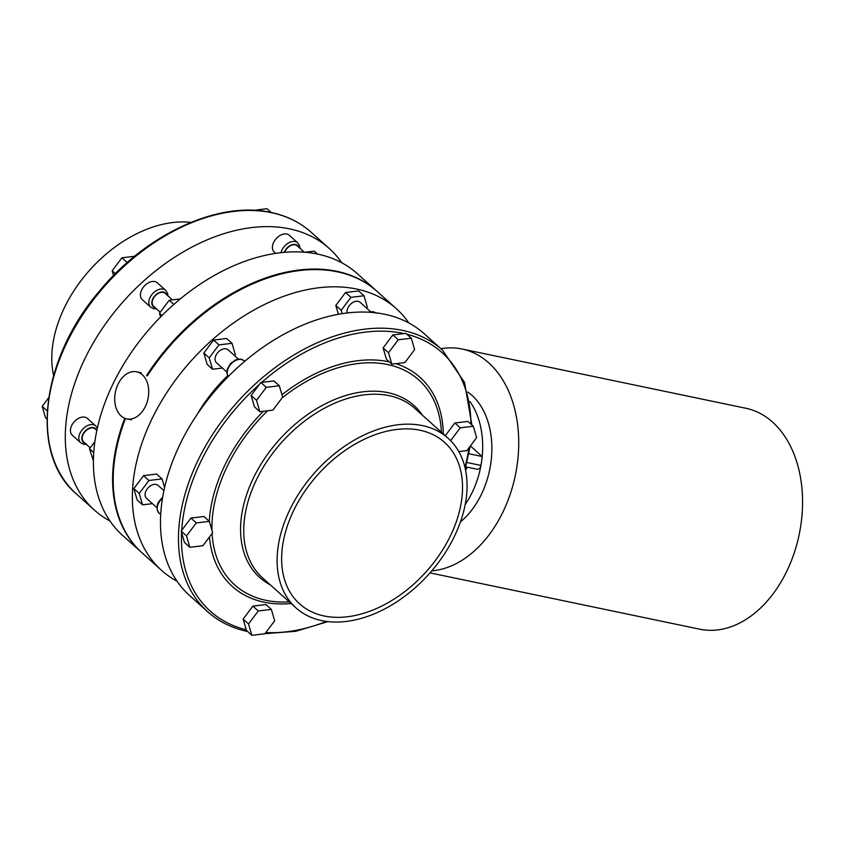 <?xml version="1.0" encoding="UTF-8"?>
<svg xmlns="http://www.w3.org/2000/svg" width="844" height="844" viewBox="0 0 844 844"><rect width="100%" height="100%" fill="white"/><g stroke="black" fill="none" stroke-linecap="round" stroke-linejoin="round"><path stroke-width="1.27" d="M466.88 462.491L480.943 465.424A74.873 51.79 101.8 0 0 482.177 456.52L470.393 445.948M480.943 465.424A4.336 3.007 101.8 0 1 477.082 469.222L465.73 466.848M467.281 467.175L465.624 470.382M482.177 456.52L468.853 453.734M440.948 348.72A112.843 78.049 101.8 0 1 461.984 349.005L745.811 408.253A112.843 78.049 101.8 0 1 772.608 422.127A112.843 78.049 101.8 0 1 793.402 555.32A112.843 78.049 101.8 0 1 699.697 629.181L430.007 572.886M461.984 349.005A112.843 78.049 101.8 0 1 488.771 362.888A112.843 78.049 101.8 0 1 512.973 485.194A112.843 78.049 101.8 0 1 431.748 570.882M467.755 392.038A74.873 51.79 101.8 0 1 471.996 395.393A74.873 51.79 101.8 0 1 460.455 521.877M376.825 291.18A175.784 117.822 131.9 0 0 376.529 290.906A175.784 117.822 131.9 0 0 336.767 271.283A175.784 117.822 131.9 0 0 146.634 375.453A24.043 16.627 101.8 0 1 146.93 375.728A24.043 16.627 101.8 0 1 147.225 375.991A175.784 117.822 131.9 0 1 230.908 295.041A175.784 117.822 131.9 0 1 337.368 271.821A175.784 117.822 131.9 0 1 377.12 291.444L396.3 308.661A175.784 117.822 131.9 0 0 356.548 289.028A175.784 117.822 131.9 0 0 171.068 386.246A175.784 117.822 131.9 0 0 161.489 570.301A175.784 117.822 131.9 0 0 177.061 581.231M121.082 415.923A24.043 16.627 101.8 0 1 116.651 387.544A24.043 16.627 101.8 0 1 136.623 371.803A24.043 16.627 101.8 0 1 142.33 374.757A24.043 16.627 101.8 0 1 146.761 403.147A24.043 16.627 101.8 0 1 126.79 418.877A24.043 16.627 101.8 0 1 121.082 415.923M469.939 401.533A74.873 51.79 101.8 0 1 465.202 504.501M163.915 490.628L158.102 485.406A8.683 5.824 131.9 0 0 156.14 484.435A8.683 5.824 131.9 0 0 146.972 489.235A8.683 5.824 131.9 0 0 146.508 498.329L156.868 507.634M238.451 359.122L228.08 349.817A8.683 5.824 131.9 0 0 220.126 350.471A8.683 5.824 131.9 0 0 215.051 358.879A8.683 5.824 131.9 0 0 216.486 362.741L226.857 372.046M370.432 311.573L360.072 302.268A8.683 5.824 131.9 0 0 350.872 303.903A8.683 5.824 131.9 0 0 347.19 312.966M96.838 430.429L95.224 428.974A8.683 5.824 131.9 0 0 93.262 428.013A8.683 5.824 131.9 0 0 84.094 432.814A8.683 5.824 131.9 0 0 83.619 441.897L90.224 447.826M172.419 299.863L165.202 293.385A8.683 5.824 131.9 0 0 157.248 294.039A8.683 5.824 131.9 0 0 152.173 302.458A8.683 5.824 131.9 0 0 153.608 306.309L160.212 312.238M304.262 252.187L297.193 245.836A8.683 5.824 131.9 0 0 287.994 247.471A8.683 5.824 131.9 0 0 284.692 252.303M87.375 418.434A11.288 7.564 131.9 0 0 84.822 417.179A11.288 7.564 131.9 0 0 72.911 423.414A11.288 7.564 131.9 0 0 72.299 435.23L80.686 442.762A11.288 7.564 -48.1 0 1 81.298 430.946A11.288 7.564 -48.1 0 1 93.209 424.701A11.288 7.564 -48.1 0 1 95.762 425.967L87.375 418.434M157.353 282.846A11.288 7.564 131.9 0 0 154.8 281.579A11.288 7.564 131.9 0 0 142.889 287.825A11.288 7.564 131.9 0 0 142.277 299.641L150.665 307.174A11.288 7.564 -48.1 0 1 151.287 295.358A11.288 7.564 -48.1 0 1 163.187 289.112A11.288 7.564 -48.1 0 1 165.74 290.378L157.353 282.846M281.052 252.662A11.288 7.564 -48.1 0 1 295.178 241.563A11.288 7.564 -48.1 0 1 297.732 242.829L289.344 235.297A11.288 7.564 131.9 0 0 286.791 234.031A11.288 7.564 131.9 0 0 274.88 240.276A11.288 7.564 131.9 0 0 274.268 252.092L275.693 253.369M422.411 425.598A113.929 76.371 131.9 0 0 302.194 488.613A113.929 76.371 131.9 0 0 295.991 607.902A113.929 76.371 131.9 0 0 321.754 620.625A113.929 76.371 131.9 0 0 441.971 557.61A113.929 76.371 131.9 0 0 448.185 438.321A113.929 76.371 131.9 0 0 422.411 425.598M125.461 418.518A175.784 117.822 131.9 0 0 142.309 553.094L161.489 570.301M471.891 424.975L464.538 382.385L442.404 350.028L424.426 333.897A175.784 117.822 131.9 0 0 384.664 314.263A175.784 117.822 131.9 0 0 199.184 411.482A175.784 117.822 131.9 0 0 189.605 595.537L207.582 611.678C218.744 621.627 232.163 628.263 247.851 631.565M420.017 430.24A108.507 72.732 131.9 0 0 305.517 490.258A108.507 72.732 131.9 0 0 299.609 603.871A108.507 72.732 131.9 0 0 324.149 615.983A108.507 72.732 131.9 0 0 438.648 555.974A108.507 72.732 131.9 0 0 444.556 442.361A108.507 72.732 131.9 0 0 420.017 430.24M230.802 295.105A175.235 117.464 131.9 0 0 230.697 295.168A175.235 117.464 131.9 0 0 147.204 375.981M376.529 290.906L357.35 273.699A175.784 117.822 131.9 0 0 317.597 254.076A175.784 117.822 131.9 0 0 132.107 351.294A175.784 117.822 131.9 0 0 122.528 535.339L141.708 552.556A175.784 117.822 131.9 0 0 142.014 552.82M341.767 262.769A175.784 117.822 131.9 0 0 329.223 248.463A175.784 117.822 131.9 0 0 289.471 228.84A175.784 117.822 131.9 0 0 103.991 326.058A175.784 117.822 131.9 0 0 94.412 510.103A175.784 117.822 131.9 0 0 109.994 521.033M124.754 418.255A175.784 117.822 131.9 0 0 141.708 552.556M458.798 451.582L466.89 450.612L476.628 437.646L473.315 426.262L467.924 421.42L454.853 422.992L445.284 435.726M383.113 347.907L386.436 359.301L391.827 364.133L404.888 362.572L414.626 349.606L411.313 338.222L405.922 333.38L392.85 334.941L383.113 347.907L388.504 352.75L391.827 364.133M273.931 380.929L260.87 382.49L251.122 395.456L254.445 406.85L259.836 411.682L272.897 410.121L282.645 397.155L279.322 385.761L273.931 380.929M190.881 518.089L181.143 531.045L184.467 542.439L189.858 547.281L202.919 545.709L212.656 532.743L209.344 521.36L203.942 516.517L190.881 518.089L196.283 522.921L186.535 535.887L181.143 531.045M243.146 619.085L246.469 630.479L251.86 635.321L264.921 633.749L274.659 620.794L271.346 609.4L265.955 604.557L252.883 606.129L243.146 619.085L248.537 623.927L251.86 635.321M234.611 355.683L235.349 354.712L232.026 343.318L226.635 338.476L213.574 340.048L203.826 353.003L207.149 364.397L212.54 369.239L222.405 368.058M408.844 322.967A175.784 117.822 131.9 0 0 396.3 308.661M366.602 308.134L367.33 307.163L364.017 295.769L358.616 290.927L345.555 292.499L335.817 305.454L338.391 314.295M164.58 487.61L162.048 478.907L156.646 474.064L143.585 475.636L133.848 488.602L137.161 499.986L142.562 504.828L152.426 503.646M190.923 222.394A113.929 76.371 131.9 0 0 89.918 269.88A113.929 76.371 131.9 0 0 53.583 375.422M473.315 426.262L460.254 427.824L450.612 440.652M460.254 427.824L454.853 422.992M304.969 252.25L314.274 251.132L317.534 254.055M271.209 212.477L266.978 208.679L253.981 210.314M180.299 298.913L169.222 300.242L159.484 313.208L162.037 315.498M159.484 313.208L160.582 316.964M169.222 300.242L173.853 304.399M134.66 256.27L121.926 257.8L112.178 270.755L115.406 273.656M112.178 270.755L113.571 275.503M121.926 257.8L127.233 262.558M94.876 441.644L89.496 448.797L93.41 460.718M89.496 448.797L93.737 452.595M48.678 397.724L42.2 406.354L45.523 417.738L46.947 419.025M42.2 406.354L47.243 410.88M364.017 295.769L350.946 297.341L341.208 310.297L342.189 313.662M341.208 310.297L335.817 305.454M350.946 297.341L345.555 292.499M232.026 343.318L218.965 344.89L213.574 340.048M218.965 344.89L209.217 357.845L203.826 353.003M209.217 357.845L212.54 369.239M162.048 478.907L148.977 480.479L143.585 475.636M148.977 480.479L139.239 493.434L133.848 488.602M139.239 493.434L142.562 504.828M411.313 338.222L398.252 339.784L392.85 334.941M398.252 339.784L388.504 352.75M279.322 385.761L266.261 387.333L260.87 382.49M266.261 387.333L256.523 400.299L251.122 395.456M256.523 400.299L259.836 411.682M209.344 521.36L196.283 522.921M186.535 535.887L189.858 547.281M271.346 609.4L258.285 610.961L252.883 606.129M258.285 610.961L248.537 623.927M228.218 376.593L226.888 372.942L227.321 369.092L230.475 363.595L235.582 359.892L238.546 359.111L241.089 359.217L244.159 360.747A11.288 7.564 131.9 0 0 241.606 359.491A11.288 7.564 131.9 0 0 230.264 364.956A11.288 7.564 131.9 0 0 228.239 376.572M375.643 312.808A11.288 7.564 131.9 0 0 373.597 311.942A11.288 7.564 131.9 0 0 369.366 312.248M96.606 430.218A9.115 6.108 131.9 0 0 93.452 427.634A9.115 6.108 131.9 0 0 83.102 433.858A9.115 6.108 131.9 0 0 85.012 443.142M166.584 294.63A9.115 6.108 131.9 0 0 163.43 292.045A9.115 6.108 131.9 0 0 153.091 298.27A9.115 6.108 131.9 0 0 154.99 307.554M298.576 247.081A9.115 6.108 131.9 0 0 295.421 244.496A9.115 6.108 131.9 0 0 284.344 252.335M448.185 438.321L414.805 408.369A113.929 76.371 131.9 0 0 389.042 395.646A113.929 76.371 131.9 0 0 268.814 458.661A113.929 76.371 131.9 0 0 262.611 577.95L295.991 607.902M442.404 350.028A175.784 117.822 131.9 0 0 402.641 330.405A175.784 117.822 131.9 0 0 217.161 427.623A175.784 117.822 131.9 0 0 207.582 611.678M404.097 333.591A173.611 116.366 131.9 0 0 402.883 333.338A173.611 116.366 131.9 0 0 261.661 382.395M181.608 532.638A173.611 116.366 131.9 0 0 246.258 629.782M259.509 384.305A173.611 116.366 131.9 0 0 181.734 530.254M212.076 533.524A137.741 92.323 131.9 0 0 265.892 600.306A137.741 92.323 131.9 0 0 289.249 601.867M441.454 432.276A137.741 92.323 131.9 0 0 387.586 364.524A137.741 92.323 131.9 0 0 281.938 398.094M209.449 537.027A140.505 94.18 131.9 0 0 264.119 602.183A140.505 94.18 131.9 0 0 291.106 603.523M443.3 433.943A140.505 94.18 131.9 0 0 395.815 363.658M389.337 361.907A140.505 94.18 131.9 0 0 388.261 361.675A140.505 94.18 131.9 0 0 281.949 394.76M422.454 415.227A115.512 77.426 131.9 0 0 387.881 392.639A115.512 77.426 131.9 0 0 260.849 464.411A115.512 77.426 131.9 0 0 270.259 584.818M267.632 410.754A137.741 92.323 131.9 0 0 211.95 530.296M76.435 493.972C29.129 454.241 40.702 358.816 100.014 290.431C146.75 233.714 218.881 200.598 270.977 212.435C286.665 215.737 300.095 222.373 311.246 232.322A175.784 117.822 131.9 0 0 271.494 212.699A175.784 117.822 131.9 0 0 86.014 309.917A175.784 117.822 131.9 0 0 76.435 493.972L94.412 510.103M263.444 411.25A140.505 94.18 131.9 0 0 209.27 521.286M464.907 467.122A173.611 116.366 131.9 0 0 469.106 447.658M470.92 424.11A173.611 116.366 131.9 0 0 406.903 334.266M265.807 632.578A173.611 116.366 131.9 0 0 326.417 621.427M245.14 360.968A121.146 81.203 131.9 0 0 244.739 361.264L244.159 360.747M227.669 375.707A121.146 81.203 131.9 0 0 197.201 414.383M162.502 498.213A11.288 7.564 131.9 0 0 159.105 513.131L160.698 514.566M136.623 371.803L141.222 372.763M126.79 418.877L131.4 419.837M367.995 312.174L373.08 311.668L376.139 313.198M80.686 442.762L83.756 444.292L86.394 444.387M97.334 428.14L95.762 425.967M150.665 307.174L153.735 308.693L156.383 308.798M167.977 295.875L167.682 293.564L165.74 290.378M299.958 248.326L299.673 246.015L297.732 242.829M311.246 232.322L329.223 248.463M264.963 633.686L295.748 631.291L327.905 621.606M465.244 468.578L470.15 446.276M162.67 497.179L158.461 502.032L157.332 504.691L157.163 509.945L159.105 513.131"/></g></svg>
